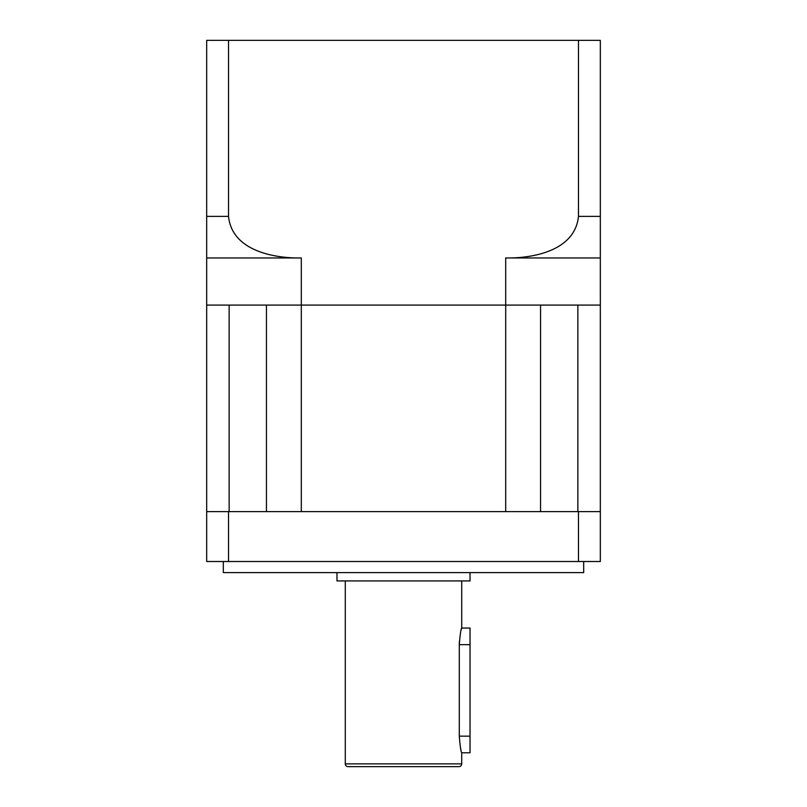 <?xml version="1.0" encoding="UTF-8"?>
<svg xmlns="http://www.w3.org/2000/svg" width="807" height="807" viewBox="0 0 807 807"><rect width="100%" height="100%" fill="white"/><g stroke="black" fill="none" stroke-linecap="round" stroke-linejoin="round"><path stroke-width="1.21" d="M540.549 511.618L540.549 305.086L505.696 305.086L505.696 511.618L301.304 511.618L301.304 305.086L505.696 305.086L266.451 305.086L266.451 511.618M229.138 305.086L229.138 511.618L229.138 305.086L206.683 305.086L206.683 561.511L578.478 561.511L578.478 511.618L206.683 511.618M578.478 511.618L600.317 511.618L600.317 305.086L577.862 305.086L577.862 511.618M461.372 629.299L461.715 628.048C460.918 629.016 460.111 634.564 459.284 644.672L459.385 641.333M461.715 580.919L461.715 628.048L470.027 628.048L470.027 752.79L461.715 752.79L461.715 763.876A2.774 2.774 0 0 1 458.941 766.65L348.059 766.65A2.774 2.774 0 0 1 345.285 763.876L345.285 580.919M389.357 766.65L417.643 766.65L389.357 766.65M470.027 644.672L459.284 644.672L459.284 736.155C460.111 746.273 460.918 751.811 461.715 752.79M336.973 572.597L336.973 580.919L470.027 580.919L470.027 572.597M223.307 561.511L223.307 572.597L583.693 572.597L583.693 561.511M600.317 511.618L600.317 561.511L578.478 561.511M228.522 511.618L228.522 561.511M460.968 749.975L460.515 747.897M600.317 79.853L600.317 142.224M578.478 40.35L578.478 216.377L600.317 216.377L600.317 257.968L505.696 257.968L505.696 305.086L600.317 305.086L600.317 40.35L206.683 40.35L206.683 257.968L206.683 216.377L228.522 216.377C231.972 250.533 273.311 258.401 301.304 257.968L206.683 257.968L206.683 305.086L301.304 305.086L301.304 257.968M228.522 40.35L228.522 216.377M505.696 257.968C533.437 258.422 575.008 250.624 578.478 216.377M461.715 763.876L345.285 763.876M459.284 736.155L470.027 736.155"/></g></svg>
